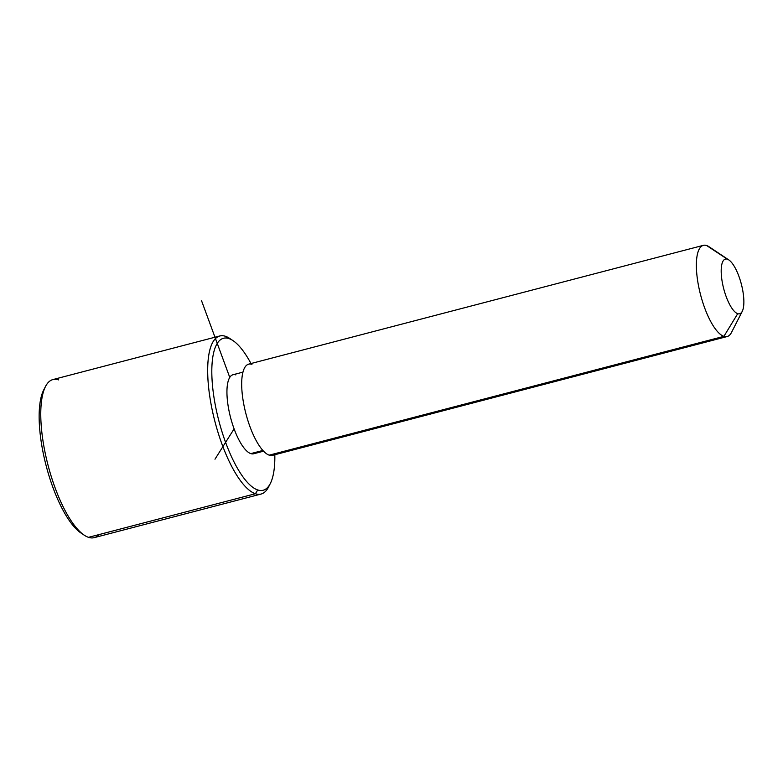 <?xml version="1.0" encoding="UTF-8"?>
<svg xmlns="http://www.w3.org/2000/svg" width="783" height="783" viewBox="0 0 783 783"><rect width="100%" height="100%" fill="white"/><g stroke="black" fill="none" stroke-linecap="round" stroke-linejoin="round"><path stroke-width="1.17" d="M263.577 451.174L253.643 453.778A40.843 13.164 -104.6 0 1 250.805 453.611L262.902 450.45L250.805 453.611A40.843 13.164 -104.6 0 1 229.585 413.483A40.843 13.164 -104.6 0 1 232.991 374.734L242.926 372.14M711.502 248.749A47.127 15.19 75.4 0 0 706.618 245.529A47.127 15.19 75.4 0 0 703.349 245.343A47.127 15.19 75.4 0 0 699.415 290.062A47.127 15.19 75.4 0 0 723.903 336.357L269.225 455.158A47.127 15.19 -104.6 0 1 244.736 408.853A47.127 15.19 -104.6 0 1 248.671 364.144L703.349 245.343M251.94 364.33A47.127 15.19 75.4 0 0 243.758 404.136A47.127 15.19 75.4 0 0 269.225 455.158L723.903 336.357A47.127 15.19 75.4 0 0 727.172 336.543L272.494 455.344A47.127 15.19 -104.6 0 1 269.225 455.158A47.127 15.19 75.4 0 0 275.254 453.582M706.618 245.529L727.338 259.183A28.276 9.112 75.4 0 0 722.435 283.074A28.276 9.112 75.4 0 0 737.713 313.68L723.903 336.357A47.127 15.19 -104.6 0 1 698.436 285.345A47.127 15.19 -104.6 0 1 706.618 245.529A47.127 15.19 -104.6 0 1 709.065 246.762L728.807 259.927A28.276 9.112 75.4 0 0 727.338 259.183L706.618 245.529M742.245 311.38L731.469 332.511A47.127 15.19 -104.6 0 1 723.903 336.357L737.713 313.68A28.276 9.112 75.4 0 0 742.245 311.38A28.276 9.112 75.4 0 0 741.344 284.131A28.276 9.112 75.4 0 0 728.807 259.927M727.338 259.183A28.276 9.112 -104.6 0 1 742.627 289.798A28.276 9.112 -104.6 0 1 737.713 313.68A28.276 9.112 -104.6 0 1 722.435 283.074A28.276 9.112 -104.6 0 1 727.338 259.183M257.715 489.943A78.545 25.31 -104.6 0 1 215.266 404.909A78.545 25.31 -104.6 0 1 228.91 338.559A78.545 25.31 -104.6 0 1 250.991 363.537A78.545 25.31 75.4 0 0 232.982 340.615A78.545 25.31 75.4 0 0 228.91 338.559A78.545 25.31 75.4 0 0 215.266 404.909A78.545 25.31 75.4 0 0 257.715 489.943L255.415 493.73A81.686 26.328 -104.6 0 1 211.273 405.291A81.686 26.328 -104.6 0 1 225.455 336.289L228.91 338.559L225.455 336.289A81.686 26.328 -104.6 0 1 229.693 338.422A81.686 26.328 -104.6 0 1 231.367 339.646A81.686 26.328 75.4 0 0 225.455 336.289A81.686 26.328 75.4 0 0 219.788 335.966A81.686 26.328 75.4 0 0 212.966 413.473A81.686 26.328 75.4 0 0 255.415 493.73L257.715 489.943A78.545 25.31 75.4 0 0 270.321 483.532A78.545 25.31 75.4 0 0 274.823 454.737A78.545 25.31 -104.6 0 1 257.715 489.943M235.82 374.891A40.843 13.164 75.4 0 0 228.734 409.401A40.843 13.164 75.4 0 0 250.805 453.611A40.843 13.164 75.4 0 0 256.031 452.251M270.321 483.532L268.53 487.055A81.686 26.328 -104.6 0 1 255.415 493.73L88.508 537.334A81.686 26.328 -104.6 0 1 46.06 457.076A81.686 26.328 -104.6 0 1 52.882 379.579L219.788 335.966M44.572 388.446A78.545 25.31 75.4 0 0 46.158 465.768A78.545 25.31 75.4 0 0 82.597 533.977M261.091 494.044L94.175 537.657A81.686 26.328 -104.6 0 1 88.508 537.334L255.415 493.73A81.686 26.328 75.4 0 0 261.091 494.044A81.686 26.328 75.4 0 0 269.391 485.176M58.549 379.892A81.686 26.328 75.4 0 0 45.443 386.567A81.686 26.328 75.4 0 0 48.057 465.268A81.686 26.328 75.4 0 0 84.28 535.2A81.686 26.328 75.4 0 0 88.508 537.334A81.686 26.328 75.4 0 0 98.971 534.603M84.28 535.2L80.982 533.008A78.545 25.31 -104.6 0 1 46.158 465.768A78.545 25.31 -104.6 0 1 43.642 390.091L45.443 386.567M229.752 377.386L201.574 300.809M234.107 428.859L214.982 459.2M229.693 338.422L232.982 340.615"/></g></svg>
